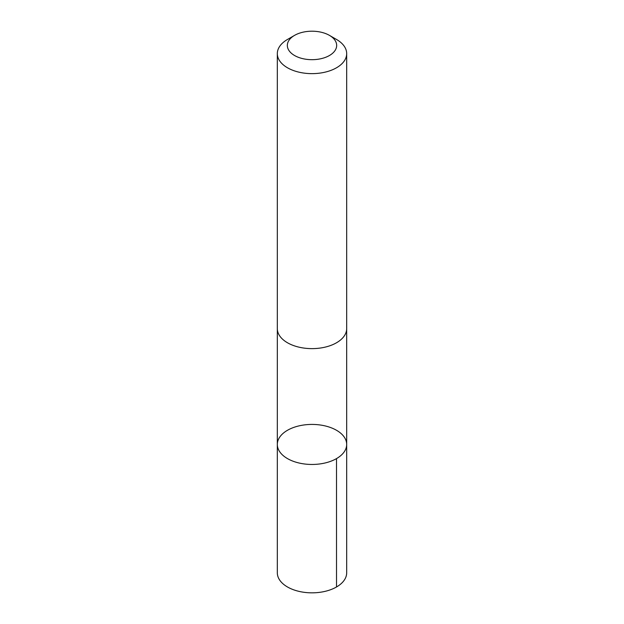 <?xml version="1.0" encoding="UTF-8"?>
<svg xmlns="http://www.w3.org/2000/svg" width="624" height="624" viewBox="0 0 624 624"><rect width="100%" height="100%" fill="white"/><g stroke="black" fill="none" stroke-linecap="round" stroke-linejoin="round"><path stroke-width="0.94" d="M277.579 442.003A34.679 20.023 180 0 1 314.114 424.46A34.679 20.023 180 0 1 346.679 444.436A34.679 20.023 180 0 1 312 464.459A34.679 20.023 180 0 1 277.321 444.436A34.679 20.023 180 0 1 277.579 442.003M277.321 572.816A34.679 20.023 0 0 0 309.886 592.8A34.679 20.023 0 0 0 346.421 575.25A34.679 20.023 0 0 0 346.679 572.816L346.679 444.436A34.679 20.023 180 0 1 312 464.459A34.679 20.023 180 0 1 277.321 444.436L277.321 572.816M294.559 35.373L287.477 39.46A34.679 20.023 0 0 0 277.321 53.617L277.321 328.598A34.679 20.023 0 0 0 309.886 348.59A34.679 20.023 0 0 0 346.421 331.04A34.679 20.023 0 0 0 346.679 328.598L346.679 53.617A34.679 20.023 0 0 0 336.523 39.46L329.441 35.373A24.671 14.243 0 0 0 294.559 35.373A24.671 14.243 0 0 0 301.189 58.243A24.671 14.243 0 0 0 336.484 47.174A24.671 14.243 0 0 0 329.441 35.373M277.321 53.617A34.679 20.023 0 0 0 309.886 73.601A34.679 20.023 0 0 0 346.421 56.051A34.679 20.023 0 0 0 346.679 53.617M336.515 458.593L336.523 586.973M277.329 329.027L277.321 444.436M346.671 329.027L346.679 444.436"/></g></svg>
